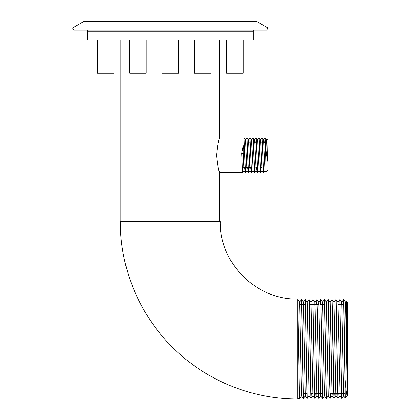 <?xml version="1.0" encoding="UTF-8"?>
<svg xmlns="http://www.w3.org/2000/svg" width="420" height="420" viewBox="0 0 420 420"><rect width="100%" height="100%" fill="white"/><g stroke="black" fill="none" stroke-linecap="round" stroke-linejoin="round"><path stroke-width="0.63" d="M343.324 304.584L343.628 299.618L343.959 307.115L345.266 398.102L343.597 395.971L341.707 302.059L341.492 304.584M344.951 377.548C345.765 389.288 346.579 395.383 347.387 395.845L346.343 300.998L347.435 302.096L347.435 395.934L345.266 398.102M346.343 300.998L345.513 302.054M120.304 221.608L220.274 221.608C219.209 262.983 256.331 300.095 297.701 299.03L297.701 399C251.659 399.179 205.931 380.452 173.25 348.022C139.64 315.21 120.11 268.579 120.304 221.608L219.702 221.608L219.702 172.657L242.545 172.657L242.918 167.68M347.387 395.845L345.534 302.059L343.628 299.618M339.98 393.445L337.874 302.054L339.769 299.607L341.675 398.412L343.597 395.971M334.026 302.054L335.942 299.607L336.089 300.977L337.848 398.412L339.791 395.971L341.675 398.412M336.152 393.445L335.963 395.971L334.058 398.412L334.325 393.445M337.848 398.412L335.942 395.971L334.047 302.059L332.141 299.618L333.575 385.376L334.021 398.412L334.304 393.445M332.325 393.445L332.115 395.971L330.22 302.059L328.314 299.618L329.726 383.098L330.199 398.386L330.493 393.445L330.199 398.417L332.136 395.971M326.371 302.059L328.288 299.607L328.76 313.756L330.194 398.412L328.288 395.971L326.393 302.059L324.487 299.618L326.151 394.695L326.393 398.417L328.304 395.971M324.182 304.584L324.45 299.618L324.697 303.334L326.361 398.412L324.455 395.971L322.565 302.059L322.355 304.584M316.528 304.584L316.801 299.607L317.195 309.372L318.717 398.417L320.649 395.971L318.738 302.059L318.523 304.584M318.707 398.412L316.801 395.971L314.89 302.059L316.796 299.618M311.078 302.059L309.173 299.618L310.884 395.903L311.078 398.417L312.994 395.971L311.057 302.059L312.974 299.607L314.401 383.534L314.879 398.412L315.163 393.445M307.23 302.054L309.146 299.607L309.325 301.655L311.052 398.412L309.146 395.971L307.251 302.059L305.345 299.618L306.905 390.747L307.251 398.417L309.167 395.971M305.529 393.445L305.319 395.971L303.403 302.059L305.319 299.607L307.251 398.417M301.214 304.584L301.481 299.618L301.728 303.334L303.392 398.412L301.492 395.971L299.596 302.059L299.387 304.584M299.576 302.054L301.518 299.618L303.182 394.695L303.424 398.417L303.681 393.445M303.392 398.412L303.608 396.149M311.078 398.417L311.336 393.445M320.355 304.584L320.633 299.607L320.975 307.204L322.544 398.417L320.995 307.414L320.659 299.618L320.371 304.584M322.544 302.059L324.476 299.607L324.203 304.584M330.199 302.059L332.115 299.607L332.624 315.856L334.047 398.417L332.115 395.971M337.874 302.054L335.969 299.618L337.433 385.949L337.874 398.417L338.131 393.445M339.769 299.607L341.465 394.695L341.702 398.417L341.959 393.445M339.801 299.618L341.707 302.059L343.597 299.607L344.951 378.735M341.712 398.412L341.98 393.445M337.885 398.412L338.153 393.445M316.544 304.584L316.832 299.618L317.216 309.724L318.733 398.417M314.906 302.059L313 299.618L314.433 384.085L314.906 398.417L316.822 395.971M301.235 304.584L301.497 299.612L303.424 302.059M297.701 299.633L299.355 394.732L299.596 398.417L301.507 395.971M345.114 393.445L341.429 393.445M341.407 393.445L337.601 393.445M337.58 393.445L333.769 393.445M333.753 393.445L329.942 393.445M322.271 393.445L318.46 393.445M318.439 393.445L314.632 393.445M312.784 393.445L310.805 393.445M306.957 393.445L303.145 393.445M267.54 161.18L267.015 139.319L268.107 140.411L268.107 170.168L266.17 172.106L265.356 140.459L265.078 137.933L264.726 142.895L265.12 137.933L265.618 147.116L267.54 161.18L266.621 139.86L266.296 142.895M266.17 172.106L265.078 170.72L263.613 139.86L262.111 137.933L263.613 172.646L262.075 170.72L260.568 139.86L262.111 137.933M265.078 137.933L263.576 139.86L263.288 142.895M257.56 139.86L259.103 137.933L260.568 172.646L259.067 170.72L257.597 139.86L256.095 137.933L257.602 172.646L256.058 170.72L254.594 139.86L254.268 142.895M256.384 167.68L256.058 170.72M251.548 139.86L253.071 137.923L253.439 142.9L254.552 172.646L253.05 170.72L251.585 139.86L250.084 137.933L251.57 172.657L253.087 170.72M250.367 167.68L250.042 170.72L248.577 139.86L247.076 137.933L248.257 169.281L248.577 172.646L248.934 167.68L248.561 172.657L247.034 170.72L245.569 139.86L244.067 137.933L245.144 166.698L245.553 172.657L245.926 167.68M247.359 167.68L247.034 170.72M244.351 167.68L244.025 170.72L243.238 153.447L241.736 153.221L242.545 172.657L244.067 170.72M259.082 137.923L260.395 171.339L260.589 172.657L262.111 170.72M259.103 170.72L257.576 172.657L256.447 142.9L256.079 137.923L255.701 142.895L256.095 137.933M253.066 137.923L254.205 167.68L254.578 172.657L254.945 167.68L254.552 172.646M248.54 139.86L250.084 137.933M245.532 139.86L247.076 137.933M219.702 172.657C218.678 171.633 217.628 165.842 216.552 155.29C217.628 144.732 218.678 138.947 219.702 137.923L244.067 137.933M244.734 152.906L245.532 172.646L245.921 167.68M247.049 137.923L248.54 172.646M250.058 137.923L251.564 172.657L250.042 170.72M260.568 172.646L260.957 167.68M262.096 137.923L263.576 172.646M266.584 139.86L267.005 139.319L266.826 142.895M244.739 153.221L243.238 153.447L243.238 145.561L241.736 153.221M243.238 145.561L244.718 152.318M219.555 172.232L219.445 171.906M219.403 171.785L219.292 171.449M219.272 171.392L219.083 170.803M219.056 170.72L218.888 170.179M218.82 169.958L218.736 169.664M218.684 169.486L218.584 169.15M218.043 143.441L218.127 143.115M218.19 142.874L218.269 142.569M218.305 142.427L218.416 142.018M218.537 141.587L218.631 141.262M219.702 137.923L219.702 40.068M87.397 40.068L253.186 40.068L253.186 35.091L87.397 35.091L253.186 35.091L253.186 31.778L87.397 31.778L87.397 40.068M261.786 167.68L260.222 167.68M257.203 167.68L255.77 167.68M251.191 167.68L243.742 167.68M129.67 40.068L129.67 73.222L146.249 73.222L146.249 40.068M226.658 40.068L226.658 73.222L243.238 73.222L243.238 40.068M161.999 40.068L161.999 73.222L178.579 73.222L178.579 40.068M194.329 40.068L194.329 73.222L210.908 73.222L210.908 40.068M97.34 40.068L97.34 73.222L113.92 73.222L113.92 40.068M253.186 30.119L253.186 31.778L87.397 31.778L87.397 30.119M123.868 21L254.84 21L85.738 21L83.664 21.557L72.566 27.967L268.018 27.967L256.914 21.557L83.664 21.557M254.84 21L256.914 21.557M268.018 27.967L266.774 30.119L73.81 30.119L72.566 27.967M320.628 395.971L322.534 398.412M316.832 299.618L318.738 302.059L320.623 299.618M312.974 395.971L314.879 398.412M305.319 395.971L307.225 398.412M324.476 395.971L322.57 398.412M322.565 302.059L320.659 299.618M305.34 395.971L303.434 398.412M299.596 302.054L297.68 299.602M343.875 304.584L340.064 304.584M340.048 304.584L338.069 304.584M324.733 304.584L320.922 304.584M318.927 304.584L317.095 304.584M317.079 304.584L313.268 304.584M313.252 304.584L309.44 304.584M305.592 304.584L301.786 304.584M301.765 304.584L299.786 304.584M297.701 398.417L299.596 398.417M266.621 139.86L265.12 137.933M265.12 170.72L263.613 172.646M260.605 139.86L259.103 137.933M256.095 170.72L254.594 172.646M254.594 139.86L253.087 137.933M250.078 170.72L248.577 172.646M247.076 170.72L245.569 172.646M245.548 172.657L244.025 170.72M256.058 137.933L254.552 139.86M120.876 221.608L120.876 40.068M267.194 142.895L262.469 142.895M262.458 142.895L259.46 142.895M256.447 142.895L253.444 142.895M250.43 142.895L248.866 142.895"/></g></svg>
